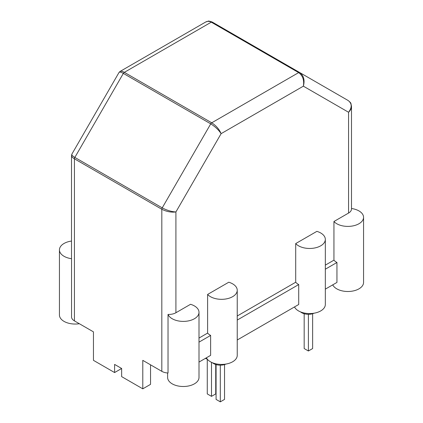 <?xml version="1.0" encoding="UTF-8"?>
<svg xmlns="http://www.w3.org/2000/svg" width="423" height="423" viewBox="0 0 423 423"><rect width="100%" height="100%" fill="white"/><g stroke="black" fill="none" stroke-linecap="round" stroke-linejoin="round"><path stroke-width="0.63" d="M114.601 364.42L121.644 368.486L121.644 376.623L142.789 388.832L142.789 360.348L161.819 371.336A9.967 5.753 0 0 0 168.031 373.001L168.031 314.411A9.967 5.753 0 0 0 175.91 312.745L190.546 304.296A15.699 9.063 0 0 1 194.585 306.03A15.699 9.063 0 0 0 190.546 304.296L175.91 312.745L175.91 211.955C171.463 211.696 166.9 210.337 162.231 207.867L210.733 123.854C215.207 126.667 218.67 129.935 221.113 133.657C219.273 129.295 216.142 125.679 211.733 122.802L298.654 72.613C302.789 75.654 304.359 80.174 303.365 86.17C304.962 80.116 303.725 75.564 299.653 72.518L348.155 100.521C350.117 102.107 351.048 103.138 350.947 103.614L351.492 106.3C351.444 108.404 350.471 110.398 348.573 112.269C352.169 107.368 352.031 103.455 348.155 100.521C350.117 102.107 351.048 103.138 350.947 103.614L351.492 106.3C351.444 108.404 350.471 110.398 348.573 112.269C352.169 107.368 352.031 103.455 348.155 100.521L299.653 72.518A1.993 1.153 120 0 0 298.654 72.613C302.789 75.654 304.359 80.174 303.365 86.17C304.962 80.116 303.725 75.564 299.653 72.518A1.993 1.153 120 0 0 298.654 72.613L211.267 22.165L298.654 72.613L211.733 122.802A1.993 1.153 120 0 0 210.733 123.854C215.207 126.667 218.67 129.935 221.113 133.657C219.273 129.295 216.142 125.679 211.733 122.802A1.993 1.153 120 0 0 210.733 123.854L123.347 73.401L210.733 123.854L162.231 207.867A1.993 1.153 120 0 0 161.819 209.258C166.514 211.637 171.215 212.536 175.91 211.955C171.463 211.696 166.9 210.337 162.231 207.867A1.993 1.153 120 0 0 161.819 209.258C166.514 211.637 171.215 212.536 175.91 211.955L221.113 133.657L303.365 86.17L348.573 112.269L348.573 213.06L333.937 221.509L333.937 260.161L325.329 265.131L333.937 260.161A15.699 9.063 0 0 0 336.946 262.493L336.946 282.432L325.329 289.136L336.946 282.432L336.946 262.493L325.329 269.197L336.946 262.493A15.699 9.063 0 0 1 333.937 260.161L333.937 221.509A15.699 9.063 180 0 0 351.592 226.136A15.699 9.063 180 0 0 363.563 217.332A15.699 9.063 180 0 1 351.592 226.136A15.699 9.063 180 0 1 333.937 221.509L348.573 213.06A9.967 5.753 180 0 0 351.492 208.988A9.967 5.753 180 0 1 348.573 213.06L348.573 112.269L303.365 86.17L221.113 133.657L175.91 211.955L175.91 312.745A9.967 5.753 0 0 1 168.031 314.411A15.699 9.063 0 0 0 185.115 321.337A15.699 9.063 0 0 0 199.006 312.338A15.699 9.063 0 0 0 194.585 306.03A15.699 9.063 0 0 1 199.006 312.338A15.699 9.063 0 0 1 185.115 321.337A15.699 9.063 0 0 1 168.031 314.411L168.031 373.001A9.967 5.753 0 0 1 161.819 371.336L161.819 209.258L74.427 158.805L161.819 209.258L161.819 371.336L142.789 360.348L142.789 388.832L121.644 376.623L121.644 368.486L114.601 372.557L93.457 360.348L93.457 331.865L74.427 320.883L93.457 331.865L93.457 360.348L114.601 372.557L114.601 364.42L121.644 368.486L114.601 372.557L114.601 364.42M150.54 384.354L150.54 364.822L150.54 384.354L142.789 388.832L150.54 384.354M71.894 154.099L71.889 154.109C71.529 154.934 72.518 156.034 74.845 157.414A1.993 1.153 120 0 0 74.427 158.805C72.529 157.684 71.556 156.589 71.508 155.527C71.556 156.589 72.529 157.684 74.427 158.805L74.427 320.883L74.427 158.805A1.993 1.153 120 0 1 74.845 157.414L162.231 207.867L74.845 157.414L123.347 73.401C120.994 72.074 119.545 71.773 119.006 72.492L119.006 72.492C119.545 71.773 120.994 72.074 123.347 73.401A1.993 1.153 120 0 1 124.346 72.349L211.267 22.165C209.327 21.092 207.434 21.055 205.599 22.065C207.434 21.055 209.327 21.092 211.267 22.165A1.993 1.153 120 0 1 212.267 22.065L299.653 72.518L212.267 22.065A1.993 1.153 120 0 0 211.267 22.165L124.346 72.349L211.733 122.802L124.346 72.349A1.993 1.153 120 0 0 123.347 73.401L74.845 157.414C72.518 156.034 71.529 154.934 71.889 154.109L71.508 155.527L71.508 258.22L71.508 155.527L71.889 154.109L119 72.502L71.894 154.099M120.047 71.461C120.989 70.969 122.421 71.265 124.346 72.349C122.421 71.265 120.989 70.969 120.047 71.461L119.011 72.497L120.047 71.461L205.599 22.065L208.169 21.198C208.248 20.843 209.612 21.134 212.267 22.065C209.612 21.134 208.248 20.843 208.169 21.198L205.599 22.065L120.047 71.461M71.545 258.702L71.545 317.292A9.967 5.753 0 0 0 74.427 320.883A9.967 5.753 0 0 1 71.545 317.292L71.545 258.702A9.967 5.753 180 0 1 71.508 258.22A9.967 5.753 180 0 0 71.545 258.702A15.699 9.063 180 0 1 59.437 249.882A15.699 9.063 180 0 1 71.508 241.062A15.699 9.063 180 0 0 59.437 249.882A15.699 9.063 180 0 0 71.545 258.702M295.703 282.236L237.24 315.986L295.703 282.236A15.699 9.063 0 0 0 298.712 284.568L298.712 304.502L237.24 339.997L298.712 304.502L298.712 284.568L237.24 320.058L298.712 284.568A15.699 9.063 0 0 1 295.703 282.236L295.703 243.579L295.703 282.236M316.869 231.36L295.703 243.579A15.699 9.063 180 0 0 313.358 248.206A15.699 9.063 180 0 0 325.329 239.402A15.699 9.063 180 0 1 313.358 248.206A15.699 9.063 180 0 1 295.703 243.579L316.869 231.36A15.699 9.063 180 0 1 320.909 233.099A15.699 9.063 180 0 1 325.329 239.402A15.699 9.063 180 0 0 320.909 233.099A15.699 9.063 180 0 0 316.869 231.36M207.614 333.097L199.006 338.062L207.614 333.097A15.699 9.063 0 0 0 210.622 335.428L210.622 355.362L199.006 362.067L210.622 355.362L210.622 335.428L199.006 342.133L210.622 335.428A15.699 9.063 0 0 1 207.614 333.097L207.614 294.44L228.78 282.22A15.699 9.063 0 0 1 232.819 283.96A15.699 9.063 0 0 0 228.78 282.22L207.614 294.44A15.699 9.063 0 0 0 225.269 299.066A15.699 9.063 0 0 0 237.24 290.263A15.699 9.063 0 0 0 232.819 283.96A15.699 9.063 0 0 1 237.24 290.263A15.699 9.063 0 0 1 225.269 299.066A15.699 9.063 0 0 1 207.614 294.44L207.614 333.097M167.614 377.438A15.699 9.063 0 0 0 172.209 383.846A15.699 9.063 0 0 0 189.319 385.808A15.699 9.063 0 0 0 199.006 377.438L199.006 312.338L199.006 377.438A15.699 9.063 0 0 1 189.319 385.808A15.699 9.063 0 0 1 172.209 383.846A15.699 9.063 0 0 1 167.614 377.438L167.614 372.975L167.614 377.438M325.329 304.507A15.699 9.063 180 0 1 315.643 312.877A15.699 9.063 180 0 1 298.532 310.916A15.699 9.063 180 0 1 294.508 306.929A15.699 9.063 180 0 0 298.532 310.916A15.699 9.063 180 0 0 315.643 312.877A15.699 9.063 180 0 0 325.329 304.507L325.329 239.402L325.329 304.507M64.037 321.39A15.699 9.063 180 0 1 59.437 314.982L59.437 249.882L59.437 314.982A15.699 9.063 180 0 0 64.037 321.39A15.699 9.063 180 0 0 79.334 323.711A15.699 9.063 180 0 1 64.037 321.39M336.766 288.84A15.699 9.063 180 0 1 332.742 284.859A15.699 9.063 180 0 0 336.766 288.84A15.699 9.063 180 0 0 353.871 290.807A15.699 9.063 180 0 0 363.563 282.432A15.699 9.063 180 0 1 353.871 290.807A15.699 9.063 180 0 1 336.766 288.84M351.492 208.513A15.699 9.063 180 0 1 363.563 217.332A15.699 9.063 180 0 0 351.492 208.513M210.443 361.771A15.699 9.063 0 0 0 227.548 363.738A15.699 9.063 0 0 0 237.24 355.362L237.24 290.263L237.24 355.362A15.699 9.063 0 0 1 227.548 363.738A15.699 9.063 0 0 1 210.443 361.771A15.699 9.063 0 0 1 206.419 357.789A15.699 9.063 0 0 0 210.443 361.771M212.462 362.754A9.47 5.467 0 0 0 226.046 364.044M216.079 364.589L216.079 399.407L220.309 401.85L224.539 399.407L224.539 364.589M220.309 401.85L220.309 365.165M300.552 311.899A9.47 5.467 0 0 0 301.705 312.703A9.47 5.467 0 0 0 314.141 313.184M304.174 313.729L304.174 348.552L308.399 350.99L312.629 348.552L312.629 313.729M308.399 350.99L308.399 314.305M205.393 358.381A9.47 5.467 0 0 0 207.228 359.085M207.27 359.138L207.27 393.919L211.5 396.356L215.73 393.919L215.73 364.483M211.5 396.356L211.5 362.331M351.492 208.988L351.492 106.295L351.492 208.988M363.563 282.432L363.563 217.332L363.563 282.432"/></g></svg>
